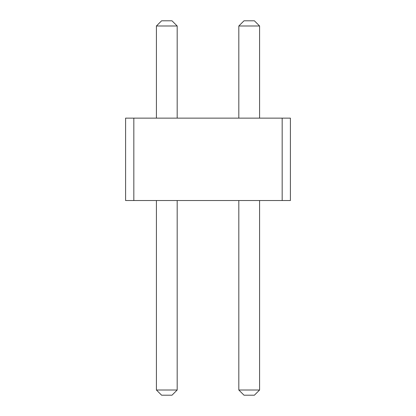 <?xml version="1.0" encoding="UTF-8"?>
<svg xmlns="http://www.w3.org/2000/svg" width="416" height="416" viewBox="0 0 416 416"><rect width="100%" height="100%" fill="white"/><g stroke="black" fill="none" stroke-linecap="round" stroke-linejoin="round"><path stroke-width="0.62" d="M133.832 118.134L133.832 200.538L125.596 200.538L125.596 118.134L282.168 118.134L282.168 200.538L133.832 200.538M282.168 200.538L290.404 200.538L290.404 118.134L282.168 118.134M156.416 118.134L156.416 25.99L177.18 25.99L177.18 118.134M238.82 118.134L238.82 25.99L259.584 25.99L259.584 118.134M177.18 200.538L177.18 390.01L171.99 395.2L161.606 395.2L156.416 390.01L177.18 390.01M156.416 200.538L156.416 390.01M259.584 200.538L259.584 390.01L254.394 395.2L244.01 395.2L238.82 390.01L259.584 390.01M238.82 200.538L238.82 390.01M177.18 25.99L171.99 20.8L161.606 20.8L156.416 25.99M238.82 25.99L244.01 20.8L254.394 20.8L259.584 25.99"/></g></svg>

